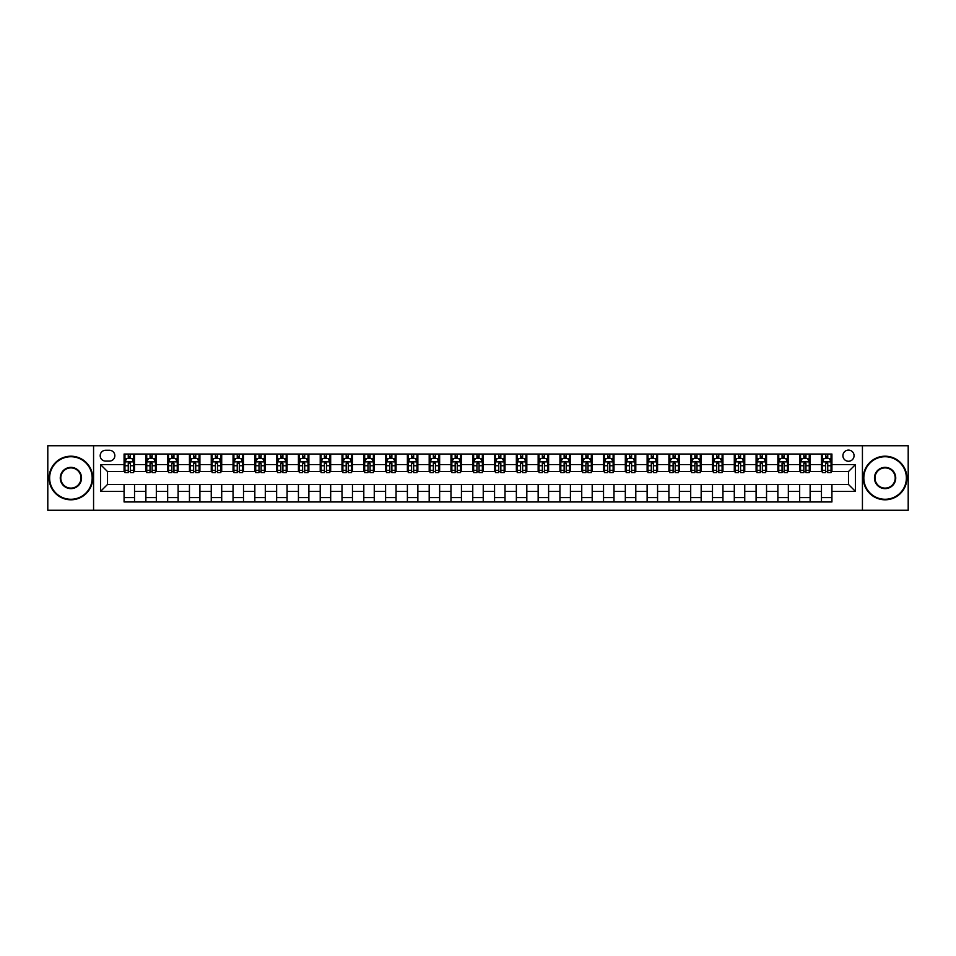 <?xml version="1.0" encoding="UTF-8"?>
<svg xmlns="http://www.w3.org/2000/svg" width="956" height="956" viewBox="0 0 956 956"><rect width="100%" height="100%" fill="white"/><g stroke="black" fill="none" stroke-linecap="round" stroke-linejoin="round"><path stroke-width="1.43" d="M848.486 450.109A5.581 5.581 0 0 0 842.905 455.689A5.581 5.581 0 0 0 848.486 461.258A5.581 5.581 0 0 0 854.067 455.689A5.581 5.581 0 0 0 848.486 450.109M862.432 510.253L908.2 510.253L908.2 445.747L862.432 445.747L862.432 510.253L93.569 510.253L93.569 445.747L47.8 445.747L47.8 510.253L93.569 510.253M105.59 461.091L109.426 461.091A5.401 5.401 0 0 0 114.84 455.689A5.401 5.401 0 0 0 109.426 450.276L105.59 450.276A5.401 5.401 0 0 0 100.189 455.689A5.401 5.401 0 0 0 105.59 461.091M862.432 445.747L93.569 445.747M124.077 491.42L100.535 491.42L100.535 464.58L124.077 464.58L124.077 471.547L107.514 471.547L107.514 484.453L124.077 484.453L124.077 501.972L831.923 501.972L831.923 484.453L848.486 484.453L848.486 471.547L831.923 471.547L831.923 464.58L855.465 464.58L855.465 491.42L831.923 491.42M831.923 464.58L831.923 454.028L124.077 454.028L124.077 464.58M821.467 454.028L821.467 471.547L822.339 471.547M825.649 471.547L827.741 471.547M831.051 471.547L831.923 471.547M821.467 471.547L809.254 471.547M799.67 454.028L799.67 471.547L800.542 471.547M803.853 471.547L805.944 471.547M799.67 471.547L787.469 471.547M777.873 454.028L777.873 471.547L778.746 471.547M782.056 471.547L784.147 471.547M777.873 471.547L765.672 471.547M756.088 454.028L756.088 471.547L756.949 471.547M760.271 471.547L762.362 471.547M756.088 471.547L743.876 471.547M734.292 454.028L734.292 471.547L735.164 471.547M738.474 471.547L740.565 471.547M734.292 471.547L722.091 471.547M712.495 454.028L712.495 471.547L713.367 471.547M716.677 471.547L718.769 471.547M712.495 471.547L700.294 471.547M690.698 454.028L690.698 471.547L691.57 471.547M694.893 471.547L696.984 471.547M690.698 471.547L678.497 471.547M668.913 454.028L668.913 471.547L669.786 471.547M673.096 471.547L675.187 471.547M668.913 471.547L656.7 471.547M647.116 454.028L647.116 471.547L647.989 471.547M651.299 471.547L653.39 471.547M647.116 471.547L634.915 471.547M625.32 454.028L625.32 471.547L626.192 471.547M629.502 471.547L631.593 471.547M625.32 471.547L613.119 471.547M603.535 454.028L603.535 471.547L604.407 471.547M607.717 471.547L609.809 471.547M603.535 471.547L591.322 471.547M581.738 454.028L581.738 471.547L582.61 471.547M585.92 471.547L588.012 471.547M581.738 471.547L569.537 471.547M559.941 454.028L559.941 471.547L560.814 471.547M564.124 471.547L566.215 471.547M559.941 471.547L547.74 471.547M538.144 454.028L538.144 471.547L539.017 471.547M542.339 471.547L544.43 471.547M538.144 471.547L525.943 471.547M516.36 454.028L516.36 471.547L517.232 471.547M520.542 471.547L522.633 471.547M516.36 471.547L504.147 471.547M494.563 454.028L494.563 471.547L495.435 471.547M498.745 471.547L500.836 471.547M494.563 471.547L482.362 471.547M472.766 454.028L472.766 471.547L473.638 471.547M476.948 471.547L479.052 471.547M472.766 471.547L460.565 471.547M450.981 454.028L450.981 471.547L451.853 471.547M455.164 471.547L457.255 471.547M450.981 471.547L438.768 471.547M429.184 454.028L429.184 471.547L430.057 471.547M433.367 471.547L435.458 471.547M429.184 471.547L416.983 471.547M407.387 454.028L407.387 471.547L408.26 471.547M411.57 471.547L413.661 471.547M407.387 471.547L395.187 471.547M385.591 454.028L385.591 471.547L386.463 471.547M389.785 471.547L391.876 471.547M385.591 471.547L373.39 471.547M363.806 454.028L363.806 471.547L364.678 471.547M367.988 471.547L370.08 471.547M363.806 471.547L351.593 471.547M342.009 454.028L342.009 471.547L342.881 471.547M346.192 471.547L348.283 471.547M342.009 471.547L329.808 471.547M320.212 454.028L320.212 471.547L321.085 471.547M324.407 471.547L326.498 471.547M320.212 471.547L308.011 471.547M298.427 454.028L298.427 471.547L299.3 471.547M302.61 471.547L304.701 471.547M298.427 471.547L286.214 471.547M276.631 454.028L276.631 471.547L277.503 471.547M280.813 471.547L282.904 471.547M276.631 471.547L264.43 471.547M254.834 454.028L254.834 471.547L255.706 471.547M259.016 471.547L261.108 471.547M254.834 471.547L242.633 471.547M233.049 454.028L233.049 471.547L233.909 471.547M237.231 471.547L239.323 471.547M233.049 471.547L220.836 471.547M211.252 454.028L211.252 471.547L212.124 471.547M215.435 471.547L217.526 471.547M211.252 471.547L199.051 471.547M189.455 454.028L189.455 471.547L190.328 471.547M193.638 471.547L195.729 471.547M189.455 471.547L177.254 471.547M167.659 454.028L167.659 471.547L168.531 471.547M171.853 471.547L173.944 471.547M167.659 471.547L155.458 471.547M145.874 454.028L145.874 471.547L146.746 471.547M150.056 471.547L152.147 471.547M145.874 471.547L133.661 471.547M124.077 471.547L124.949 471.547M128.259 471.547L130.351 471.547M124.077 484.453L134.533 484.453L134.533 501.972M831.923 484.453L134.533 484.453M134.533 454.028L134.533 471.547M124.077 458.39L124.949 458.39M128.259 458.39L130.351 458.39M133.661 458.39L134.533 458.39M124.077 497.61L134.533 497.61M145.874 484.453L145.874 501.972M156.33 454.028L156.33 471.547M145.874 458.39L146.746 458.39M150.056 458.39L152.147 458.39M155.458 458.39L156.33 458.39M156.33 484.453L156.33 501.972M145.874 497.61L156.33 497.61M167.659 484.453L167.659 501.972M178.127 484.453L178.127 501.972M167.659 497.61L178.127 497.61M178.127 454.028L178.127 471.547M167.659 458.39L168.531 458.39M171.853 458.39L173.944 458.39M177.254 458.39L178.127 458.39M189.455 484.453L189.455 501.972M199.912 484.453L199.912 501.972M189.455 497.61L199.912 497.61M199.912 454.028L199.912 471.547M189.455 458.39L190.328 458.39M193.638 458.39L195.729 458.39M199.051 458.39L199.912 458.39M211.252 484.453L211.252 501.972M221.708 484.453L221.708 501.972M211.252 497.61L221.708 497.61M221.708 454.028L221.708 471.547M211.252 458.39L212.124 458.39M215.435 458.39L217.526 458.39M220.836 458.39L221.708 458.39M233.049 484.453L233.049 501.972M243.505 484.453L243.505 501.972M233.049 497.61L243.505 497.61M243.505 454.028L243.505 471.547M233.049 458.39L233.909 458.39M237.231 458.39L239.323 458.39M242.633 458.39L243.505 458.39M254.834 484.453L254.834 501.972M265.302 484.453L265.302 501.972M254.834 497.61L265.302 497.61M265.302 454.028L265.302 471.547M254.834 458.39L255.706 458.39M259.016 458.39L261.108 458.39M264.43 458.39L265.302 458.39M276.631 484.453L276.631 501.972M287.087 484.453L287.087 501.972M276.631 497.61L287.087 497.61M287.087 454.028L287.087 471.547M276.631 458.39L277.503 458.39M280.813 458.39L282.904 458.39M286.214 458.39L287.087 458.39M298.427 484.453L298.427 501.972M308.884 484.453L308.884 501.972M298.427 497.61L308.884 497.61M308.884 454.028L308.884 471.547M298.427 458.39L299.3 458.39M302.61 458.39L304.701 458.39M308.011 458.39L308.884 458.39M320.212 484.453L320.212 501.972M330.68 484.453L330.68 501.972M320.212 497.61L330.68 497.61M330.68 454.028L330.68 471.547M320.212 458.39L321.085 458.39M324.407 458.39L326.498 458.39M329.808 458.39L330.68 458.39M342.009 484.453L342.009 501.972M352.465 484.453L352.465 501.972M342.009 497.61L352.465 497.61M352.465 454.028L352.465 471.547M342.009 458.39L342.881 458.39M346.192 458.39L348.283 458.39M351.593 458.39L352.465 458.39M363.806 484.453L363.806 501.972M374.262 484.453L374.262 501.972M363.806 497.61L374.262 497.61M374.262 454.028L374.262 471.547M363.806 458.39L364.678 458.39M367.988 458.39L370.08 458.39M373.39 458.39L374.262 458.39M385.591 484.453L385.591 501.972M396.059 484.453L396.059 501.972M385.591 497.61L396.059 497.61M396.059 454.028L396.059 471.547M385.591 458.39L386.463 458.39M389.785 458.39L391.876 458.39M395.187 458.39L396.059 458.39M407.387 484.453L407.387 501.972M417.856 484.453L417.856 501.972M407.387 497.61L417.856 497.61M417.856 454.028L417.856 471.547M407.387 458.39L408.26 458.39M411.57 458.39L413.661 458.39M416.983 458.39L417.856 458.39M429.184 484.453L429.184 501.972M439.64 484.453L439.64 501.972M429.184 497.61L439.64 497.61M439.64 454.028L439.64 471.547M429.184 458.39L430.057 458.39M433.367 458.39L435.458 458.39M438.768 458.39L439.64 458.39M450.981 484.453L450.981 501.972M461.437 484.453L461.437 501.972M450.981 497.61L461.437 497.61M461.437 454.028L461.437 471.547M450.981 458.39L451.853 458.39M455.164 458.39L457.255 458.39M460.565 458.39L461.437 458.39M472.766 484.453L472.766 501.972M483.234 484.453L483.234 501.972M472.766 497.61L483.234 497.61M483.234 454.028L483.234 471.547M472.766 458.39L473.638 458.39M476.948 458.39L479.052 458.39M482.362 458.39L483.234 458.39M494.563 484.453L494.563 501.972M505.019 484.453L505.019 501.972M494.563 497.61L505.019 497.61M505.019 454.028L505.019 471.547M494.563 458.39L495.435 458.39M498.745 458.39L500.836 458.39M504.147 458.39L505.019 458.39M516.36 484.453L516.36 501.972M526.816 484.453L526.816 501.972M516.36 497.61L526.816 497.61M526.816 454.028L526.816 471.547M516.36 458.39L517.232 458.39M520.542 458.39L522.633 458.39M525.943 458.39L526.816 458.39M538.144 484.453L538.144 501.972M548.613 484.453L548.613 501.972M538.144 497.61L548.613 497.61M548.613 454.028L548.613 471.547M538.144 458.39L539.017 458.39M542.339 458.39L544.43 458.39M547.74 458.39L548.613 458.39M559.941 484.453L559.941 501.972M570.409 484.453L570.409 501.972M559.941 497.61L570.409 497.61M570.409 454.028L570.409 471.547M559.941 458.39L560.814 458.39M564.124 458.39L566.215 458.39M569.537 458.39L570.409 458.39M581.738 484.453L581.738 501.972M592.194 484.453L592.194 501.972M581.738 497.61L592.194 497.61M592.194 454.028L592.194 471.547M581.738 458.39L582.61 458.39M585.92 458.39L588.012 458.39M591.322 458.39L592.194 458.39M603.535 484.453L603.535 501.972M613.991 484.453L613.991 501.972M603.535 497.61L613.991 497.61M613.991 454.028L613.991 471.547M603.535 458.39L604.407 458.39M607.717 458.39L609.809 458.39M613.119 458.39L613.991 458.39M625.32 484.453L625.32 501.972M635.788 484.453L635.788 501.972M625.32 497.61L635.788 497.61M635.788 454.028L635.788 471.547M625.32 458.39L626.192 458.39M629.502 458.39L631.593 458.39M634.915 458.39L635.788 458.39M647.116 484.453L647.116 501.972M657.573 484.453L657.573 501.972M647.116 497.61L657.573 497.61M657.573 454.028L657.573 471.547M647.116 458.39L647.989 458.39M651.299 458.39L653.39 458.39M656.7 458.39L657.573 458.39M668.913 484.453L668.913 501.972M679.369 484.453L679.369 501.972M668.913 497.61L679.369 497.61M679.369 454.028L679.369 471.547M668.913 458.39L669.786 458.39M673.096 458.39L675.187 458.39M678.497 458.39L679.369 458.39M690.698 484.453L690.698 501.972M701.166 484.453L701.166 501.972M690.698 497.61L701.166 497.61M701.166 454.028L701.166 471.547M690.698 458.39L691.57 458.39M694.893 458.39L696.984 458.39M700.294 458.39L701.166 458.39M712.495 484.453L712.495 501.972M722.951 484.453L722.951 501.972M712.495 497.61L722.951 497.61M722.951 454.028L722.951 471.547M712.495 458.39L713.367 458.39M716.677 458.39L718.769 458.39M722.091 458.39L722.951 458.39M734.292 484.453L734.292 501.972M744.748 484.453L744.748 501.972M734.292 497.61L744.748 497.61M744.748 454.028L744.748 471.547M734.292 458.39L735.164 458.39M738.474 458.39L740.565 458.39M743.876 458.39L744.748 458.39M756.088 484.453L756.088 501.972M766.545 484.453L766.545 501.972M756.088 497.61L766.545 497.61M766.545 454.028L766.545 471.547M756.088 458.39L756.949 458.39M760.271 458.39L762.362 458.39M765.672 458.39L766.545 458.39M777.873 484.453L777.873 501.972M788.342 484.453L788.342 501.972M777.873 497.61L788.342 497.61M788.342 454.028L788.342 471.547M777.873 458.39L778.746 458.39M782.056 458.39L784.147 458.39M787.469 458.39L788.342 458.39M799.67 484.453L799.67 501.972M810.126 484.453L810.126 501.972M799.67 497.61L810.126 497.61M810.126 454.028L810.126 471.547M799.67 458.39L800.542 458.39M803.853 458.39L805.944 458.39M809.254 458.39L810.126 458.39M821.467 484.453L821.467 501.972M821.467 497.61L831.923 497.61M821.467 458.39L822.339 458.39M825.649 458.39L827.741 458.39M831.051 458.39L831.923 458.39M107.514 471.547L100.535 464.58M107.514 484.453L100.535 491.42M855.465 464.58L848.486 471.547M855.465 491.42L848.486 484.453M130.351 456.299L128.259 456.299M133.661 470.412L130.351 470.412L130.351 472.599L133.661 472.599L133.661 461.963L131.928 458.474L126.694 458.474L124.949 461.963L124.949 472.599L128.259 472.599L128.259 470.412L124.949 470.412M124.949 461.963L124.949 454.028M133.661 461.963L133.661 454.028M128.259 458.474L128.259 454.028M130.351 454.028L130.351 458.474M130.351 470.412L130.351 463.266L128.259 463.266L128.259 470.412M152.147 456.299L150.056 456.299M155.458 470.412L152.147 470.412L152.147 472.599L155.458 472.599L155.458 461.963L153.713 458.474L148.491 458.474L146.746 461.963L146.746 472.599L150.056 472.599L150.056 470.412L146.746 470.412M146.746 461.963L146.746 454.028M155.458 461.963L155.458 454.028M150.056 458.474L150.056 454.028M152.147 454.028L152.147 458.474M152.147 470.412L152.147 463.266L150.056 463.266L150.056 470.412M173.944 456.299L171.853 456.299M177.254 470.412L173.944 470.412L173.944 472.599L177.254 472.599L177.254 461.963L175.51 458.474L170.276 458.474L168.531 461.963L168.531 472.599L171.853 472.599L171.853 470.412L168.531 470.412M168.531 461.963L168.531 454.028M177.254 461.963L177.254 454.028M171.853 458.474L171.853 454.028M173.944 454.028L173.944 458.474M173.944 470.412L173.944 463.266L171.853 463.266L171.853 470.412M195.729 456.299L193.638 456.299M199.051 470.412L195.729 470.412L195.729 472.599L199.051 472.599L199.051 461.963L197.306 458.474L192.072 458.474L190.328 461.963L190.328 472.599L193.638 472.599L193.638 470.412L190.328 470.412M190.328 461.963L190.328 454.028M199.051 461.963L199.051 454.028M193.638 458.474L193.638 454.028M195.729 454.028L195.729 458.474M195.729 470.412L195.729 463.266L193.638 463.266L193.638 470.412M217.526 456.299L215.435 456.299M220.836 470.412L217.526 470.412L217.526 472.599L220.836 472.599L220.836 461.963L219.091 458.474L213.869 458.474L212.124 461.963L212.124 472.599L215.435 472.599L215.435 470.412L212.124 470.412M212.124 461.963L212.124 454.028M220.836 461.963L220.836 454.028M215.435 458.474L215.435 454.028M217.526 454.028L217.526 458.474M217.526 470.412L217.526 463.266L215.435 463.266L215.435 470.412M70.899 456.729A21.271 21.271 0 0 0 49.628 478A21.271 21.271 0 0 0 70.899 499.271A21.271 21.271 0 0 0 92.17 478A21.271 21.271 0 0 0 70.899 456.729M70.899 499.797A21.797 21.797 0 0 1 49.103 478A21.797 21.797 0 0 1 70.899 456.203A21.797 21.797 0 0 1 92.696 478A21.797 21.797 0 0 1 70.899 499.797M70.899 467.365A10.636 10.636 0 0 1 81.535 478A10.636 10.636 0 0 1 70.899 488.635A10.636 10.636 0 0 1 60.264 478A10.636 10.636 0 0 1 70.899 467.365M70.899 488.11A10.11 10.11 0 0 0 81.009 478A10.11 10.11 0 0 0 70.899 467.89A10.11 10.11 0 0 0 60.79 478A10.11 10.11 0 0 0 70.899 488.11M885.101 456.729A21.271 21.271 0 0 0 863.83 478A21.271 21.271 0 0 0 885.101 499.271A21.271 21.271 0 0 0 906.372 478A21.271 21.271 0 0 0 885.101 456.729M885.101 499.797A21.797 21.797 0 0 1 863.304 478A21.797 21.797 0 0 1 885.101 456.203A21.797 21.797 0 0 1 906.897 478A21.797 21.797 0 0 1 885.101 499.797M885.101 467.365A10.636 10.636 0 0 1 895.736 478A10.636 10.636 0 0 1 885.101 488.635A10.636 10.636 0 0 1 874.465 478A10.636 10.636 0 0 1 885.101 467.365M885.101 488.11A10.11 10.11 0 0 0 895.21 478A10.11 10.11 0 0 0 885.101 467.89A10.11 10.11 0 0 0 874.991 478A10.11 10.11 0 0 0 885.101 488.11M239.323 456.299L237.231 456.299M242.633 470.412L239.323 470.412L239.323 472.599L242.633 472.599L242.633 461.963L240.888 458.474L235.654 458.474L233.909 461.963L233.909 472.599L237.231 472.599L237.231 470.412L233.909 470.412M233.909 461.963L233.909 454.028M242.633 461.963L242.633 454.028M237.231 458.474L237.231 454.028M239.323 454.028L239.323 458.474M239.323 470.412L239.323 463.266L237.231 463.266L237.231 470.412M261.108 456.299L259.016 456.299M264.43 470.412L261.108 470.412L261.108 472.599L264.43 472.599L264.43 461.963L262.685 458.474L257.451 458.474L255.706 461.963L255.706 472.599L259.016 472.599L259.016 470.412L255.706 470.412M255.706 461.963L255.706 454.028M264.43 461.963L264.43 454.028M259.016 458.474L259.016 454.028M261.108 454.028L261.108 458.474M261.108 470.412L261.108 463.266L259.016 463.266L259.016 470.412M282.904 456.299L280.813 456.299M286.214 470.412L282.904 470.412L282.904 472.599L286.214 472.599L286.214 461.963L284.47 458.474L279.248 458.474L277.503 461.963L277.503 472.599L280.813 472.599L280.813 470.412L277.503 470.412M277.503 461.963L277.503 454.028M286.214 461.963L286.214 454.028M280.813 458.474L280.813 454.028M282.904 454.028L282.904 458.474M282.904 470.412L282.904 463.266L280.813 463.266L280.813 470.412M304.701 456.299L302.61 456.299M308.011 470.412L304.701 470.412L304.701 472.599L308.011 472.599L308.011 461.963L306.267 458.474L301.032 458.474L299.3 461.963L299.3 472.599L302.61 472.599L302.61 470.412L299.3 470.412M299.3 461.963L299.3 454.028M308.011 461.963L308.011 454.028M302.61 458.474L302.61 454.028M304.701 454.028L304.701 458.474M304.701 470.412L304.701 463.266L302.61 463.266L302.61 470.412M326.498 456.299L324.407 456.299M329.808 470.412L326.498 470.412L326.498 472.599L329.808 472.599L329.808 461.963L328.063 458.474L322.829 458.474L321.085 461.963L321.085 472.599L324.407 472.599L324.407 470.412L321.085 470.412M321.085 461.963L321.085 454.028M329.808 461.963L329.808 454.028M324.407 458.474L324.407 454.028M326.498 454.028L326.498 458.474M326.498 470.412L326.498 463.266L324.407 463.266L324.407 470.412M348.283 456.299L346.192 456.299M351.593 470.412L348.283 470.412L348.283 472.599L351.593 472.599L351.593 461.963L349.86 458.474L344.626 458.474L342.881 461.963L342.881 472.599L346.192 472.599L346.192 470.412L342.881 470.412M342.881 461.963L342.881 454.028M351.593 461.963L351.593 454.028M346.192 458.474L346.192 454.028M348.283 454.028L348.283 458.474M348.283 470.412L348.283 463.266L346.192 463.266L346.192 470.412M370.08 456.299L367.988 456.299M373.39 470.412L370.08 470.412L370.08 472.599L373.39 472.599L373.39 461.963L371.645 458.474L366.423 458.474L364.678 461.963L364.678 472.599L367.988 472.599L367.988 470.412L364.678 470.412M364.678 461.963L364.678 454.028M373.39 461.963L373.39 454.028M367.988 458.474L367.988 454.028M370.08 454.028L370.08 458.474M370.08 470.412L370.08 463.266L367.988 463.266L367.988 470.412M391.876 456.299L389.785 456.299M395.187 470.412L391.876 470.412L391.876 472.599L395.187 472.599L395.187 461.963L393.442 458.474L388.208 458.474L386.463 461.963L386.463 472.599L389.785 472.599L389.785 470.412L386.463 470.412M386.463 461.963L386.463 454.028M395.187 461.963L395.187 454.028M389.785 458.474L389.785 454.028M391.876 454.028L391.876 458.474M391.876 470.412L391.876 463.266L389.785 463.266L389.785 470.412M413.661 456.299L411.57 456.299M416.983 470.412L413.661 470.412L413.661 472.599L416.983 472.599L416.983 461.963L415.239 458.474L410.005 458.474L408.26 461.963L408.26 472.599L411.57 472.599L411.57 470.412L408.26 470.412M408.26 461.963L408.26 454.028M416.983 461.963L416.983 454.028M411.57 458.474L411.57 454.028M413.661 454.028L413.661 458.474M413.661 470.412L413.661 463.266L411.57 463.266L411.57 470.412M435.458 456.299L433.367 456.299M438.768 470.412L435.458 470.412L435.458 472.599L438.768 472.599L438.768 461.963L437.023 458.474L431.801 458.474L430.057 461.963L430.057 472.599L433.367 472.599L433.367 470.412L430.057 470.412M430.057 461.963L430.057 454.028M438.768 461.963L438.768 454.028M433.367 458.474L433.367 454.028M435.458 454.028L435.458 458.474M435.458 470.412L435.458 463.266L433.367 463.266L433.367 470.412M457.255 456.299L455.164 456.299M460.565 470.412L457.255 470.412L457.255 472.599L460.565 472.599L460.565 461.963L458.82 458.474L453.586 458.474L451.853 461.963L451.853 472.599L455.164 472.599L455.164 470.412L451.853 470.412M451.853 461.963L451.853 454.028M460.565 461.963L460.565 454.028M455.164 458.474L455.164 454.028M457.255 454.028L457.255 458.474M457.255 470.412L457.255 463.266L455.164 463.266L455.164 470.412M479.052 456.299L476.948 456.299M482.362 470.412L479.052 470.412L479.052 472.599L482.362 472.599L482.362 461.963L480.617 458.474L475.383 458.474L473.638 461.963L473.638 472.599L476.948 472.599L476.948 470.412L473.638 470.412M473.638 461.963L473.638 454.028M482.362 461.963L482.362 454.028M476.948 458.474L476.948 454.028M479.052 454.028L479.052 458.474M479.052 470.412L479.052 463.266L476.948 463.266L476.948 470.412M500.836 456.299L498.745 456.299M504.147 470.412L500.836 470.412L500.836 472.599L504.147 472.599L504.147 461.963L502.414 458.474L497.18 458.474L495.435 461.963L495.435 472.599L498.745 472.599L498.745 470.412L495.435 470.412M495.435 461.963L495.435 454.028M504.147 461.963L504.147 454.028M498.745 458.474L498.745 454.028M500.836 454.028L500.836 458.474M500.836 470.412L500.836 463.266L498.745 463.266L498.745 470.412M522.633 456.299L520.542 456.299M525.943 470.412L522.633 470.412L522.633 472.599L525.943 472.599L525.943 461.963L524.199 458.474L518.977 458.474L517.232 461.963L517.232 472.599L520.542 472.599L520.542 470.412L517.232 470.412M517.232 461.963L517.232 454.028M525.943 461.963L525.943 454.028M520.542 458.474L520.542 454.028M522.633 454.028L522.633 458.474M522.633 470.412L522.633 463.266L520.542 463.266L520.542 470.412M544.43 456.299L542.339 456.299M547.74 470.412L544.43 470.412L544.43 472.599L547.74 472.599L547.74 461.963L545.995 458.474L540.761 458.474L539.017 461.963L539.017 472.599L542.339 472.599L542.339 470.412L539.017 470.412M539.017 461.963L539.017 454.028M547.74 461.963L547.74 454.028M542.339 458.474L542.339 454.028M544.43 454.028L544.43 458.474M544.43 470.412L544.43 463.266L542.339 463.266L542.339 470.412M566.215 456.299L564.124 456.299M569.537 470.412L566.215 470.412L566.215 472.599L569.537 472.599L569.537 461.963L567.792 458.474L562.558 458.474L560.814 461.963L560.814 472.599L564.124 472.599L564.124 470.412L560.814 470.412M560.814 461.963L560.814 454.028M569.537 461.963L569.537 454.028M564.124 458.474L564.124 454.028M566.215 454.028L566.215 458.474M566.215 470.412L566.215 463.266L564.124 463.266L564.124 470.412M588.012 456.299L585.92 456.299M591.322 470.412L588.012 470.412L588.012 472.599L591.322 472.599L591.322 461.963L589.577 458.474L584.355 458.474L582.61 461.963L582.61 472.599L585.92 472.599L585.92 470.412L582.61 470.412M582.61 461.963L582.61 454.028M591.322 461.963L591.322 454.028M585.92 458.474L585.92 454.028M588.012 454.028L588.012 458.474M588.012 470.412L588.012 463.266L585.92 463.266L585.92 470.412M609.809 456.299L607.717 456.299M613.119 470.412L609.809 470.412L609.809 472.599L613.119 472.599L613.119 461.963L611.374 458.474L606.14 458.474L604.407 461.963L604.407 472.599L607.717 472.599L607.717 470.412L604.407 470.412M604.407 461.963L604.407 454.028M613.119 461.963L613.119 454.028M607.717 458.474L607.717 454.028M609.809 454.028L609.809 458.474M609.809 470.412L609.809 463.266L607.717 463.266L607.717 470.412M631.593 456.299L629.502 456.299M634.915 470.412L631.593 470.412L631.593 472.599L634.915 472.599L634.915 461.963L633.171 458.474L627.937 458.474L626.192 461.963L626.192 472.599L629.502 472.599L629.502 470.412L626.192 470.412M626.192 461.963L626.192 454.028M634.915 461.963L634.915 454.028M629.502 458.474L629.502 454.028M631.593 454.028L631.593 458.474M631.593 470.412L631.593 463.266L629.502 463.266L629.502 470.412M653.39 456.299L651.299 456.299M656.7 470.412L653.39 470.412L653.39 472.599L656.7 472.599L656.7 461.963L654.968 458.474L649.733 458.474L647.989 461.963L647.989 472.599L651.299 472.599L651.299 470.412L647.989 470.412M647.989 461.963L647.989 454.028M656.7 461.963L656.7 454.028M651.299 458.474L651.299 454.028M653.39 454.028L653.39 458.474M653.39 470.412L653.39 463.266L651.299 463.266L651.299 470.412M675.187 456.299L673.096 456.299M678.497 470.412L675.187 470.412L675.187 472.599L678.497 472.599L678.497 461.963L676.752 458.474L671.53 458.474L669.786 461.963L669.786 472.599L673.096 472.599L673.096 470.412L669.786 470.412M669.786 461.963L669.786 454.028M678.497 461.963L678.497 454.028M673.096 458.474L673.096 454.028M675.187 454.028L675.187 458.474M675.187 470.412L675.187 463.266L673.096 463.266L673.096 470.412M696.984 456.299L694.893 456.299M700.294 470.412L696.984 470.412L696.984 472.599L700.294 472.599L700.294 461.963L698.549 458.474L693.315 458.474L691.57 461.963L691.57 472.599L694.893 472.599L694.893 470.412L691.57 470.412M691.57 461.963L691.57 454.028M700.294 461.963L700.294 454.028M694.893 458.474L694.893 454.028M696.984 454.028L696.984 458.474M696.984 470.412L696.984 463.266L694.893 463.266L694.893 470.412M718.769 456.299L716.677 456.299M722.091 470.412L718.769 470.412L718.769 472.599L722.091 472.599L722.091 461.963L720.346 458.474L715.112 458.474L713.367 461.963L713.367 472.599L716.677 472.599L716.677 470.412L713.367 470.412M713.367 461.963L713.367 454.028M722.091 461.963L722.091 454.028M716.677 458.474L716.677 454.028M718.769 454.028L718.769 458.474M718.769 470.412L718.769 463.266L716.677 463.266L716.677 470.412M740.565 456.299L738.474 456.299M743.876 470.412L740.565 470.412L740.565 472.599L743.876 472.599L743.876 461.963L742.131 458.474L736.909 458.474L735.164 461.963L735.164 472.599L738.474 472.599L738.474 470.412L735.164 470.412M735.164 461.963L735.164 454.028M743.876 461.963L743.876 454.028M738.474 458.474L738.474 454.028M740.565 454.028L740.565 458.474M740.565 470.412L740.565 463.266L738.474 463.266L738.474 470.412M762.362 456.299L760.271 456.299M765.672 470.412L762.362 470.412L762.362 472.599L765.672 472.599L765.672 461.963L763.928 458.474L758.694 458.474L756.949 461.963L756.949 472.599L760.271 472.599L760.271 470.412L756.949 470.412M756.949 461.963L756.949 454.028M765.672 461.963L765.672 454.028M760.271 458.474L760.271 454.028M762.362 454.028L762.362 458.474M762.362 470.412L762.362 463.266L760.271 463.266L760.271 470.412M784.147 456.299L782.056 456.299M787.469 470.412L784.147 470.412L784.147 472.599L787.469 472.599L787.469 461.963L785.724 458.474L780.49 458.474L778.746 461.963L778.746 472.599L782.056 472.599L782.056 470.412L778.746 470.412M778.746 461.963L778.746 454.028M787.469 461.963L787.469 454.028M782.056 458.474L782.056 454.028M784.147 454.028L784.147 458.474M784.147 470.412L784.147 463.266L782.056 463.266L782.056 470.412M805.944 456.299L803.853 456.299M809.254 470.412L805.944 470.412L805.944 472.599L809.254 472.599L809.254 461.963L807.509 458.474L802.287 458.474L800.542 461.963L800.542 472.599L803.853 472.599L803.853 470.412L800.542 470.412M800.542 461.963L800.542 454.028M809.254 461.963L809.254 454.028M803.853 458.474L803.853 454.028M805.944 454.028L805.944 458.474M805.944 470.412L805.944 463.266L803.853 463.266L803.853 470.412M827.741 456.299L825.649 456.299M831.051 470.412L827.741 470.412L827.741 472.599L831.051 472.599L831.051 461.963L829.306 458.474L824.072 458.474L822.339 461.963L822.339 472.599L825.649 472.599L825.649 470.412L822.339 470.412M822.339 461.963L822.339 454.028M831.051 461.963L831.051 454.028M825.649 458.474L825.649 454.028M827.741 454.028L827.741 458.474M827.741 470.412L827.741 463.266L825.649 463.266L825.649 470.412M145.874 491.42L134.533 491.42M145.874 464.58L134.533 464.58M167.659 464.58L156.33 464.58M167.659 491.42L156.33 491.42M189.455 464.58L178.127 464.58M189.455 491.42L178.127 491.42M211.252 464.58L199.912 464.58M211.252 491.42L199.912 491.42M233.049 464.58L221.708 464.58M233.049 491.42L221.708 491.42M254.834 464.58L243.505 464.58M254.834 491.42L243.505 491.42M276.631 464.58L265.302 464.58M276.631 491.42L265.302 491.42M298.427 464.58L287.087 464.58M298.427 491.42L287.087 491.42M320.212 464.58L308.884 464.58M320.212 491.42L308.884 491.42M342.009 464.58L330.68 464.58M342.009 491.42L330.68 491.42M363.806 464.58L352.465 464.58M363.806 491.42L352.465 491.42M385.591 464.58L374.262 464.58M385.591 491.42L374.262 491.42M407.387 464.58L396.059 464.58M407.387 491.42L396.059 491.42M429.184 464.58L417.856 464.58M429.184 491.42L417.856 491.42M450.981 464.58L439.64 464.58M450.981 491.42L439.64 491.42M472.766 464.58L461.437 464.58M472.766 491.42L461.437 491.42M494.563 464.58L483.234 464.58M494.563 491.42L483.234 491.42M516.36 464.58L505.019 464.58M516.36 491.42L505.019 491.42M538.144 464.58L526.816 464.58M538.144 491.42L526.816 491.42M559.941 464.58L548.613 464.58M559.941 491.42L548.613 491.42M581.738 464.58L570.409 464.58M581.738 491.42L570.409 491.42M603.535 464.58L592.194 464.58M603.535 491.42L592.194 491.42M625.32 464.58L613.991 464.58M625.32 491.42L613.991 491.42M647.116 464.58L635.788 464.58M647.116 491.42L635.788 491.42M668.913 464.58L657.573 464.58M668.913 491.42L657.573 491.42M690.698 464.58L679.369 464.58M690.698 491.42L679.369 491.42M712.495 464.58L701.166 464.58M712.495 491.42L701.166 491.42M734.292 464.58L722.951 464.58M734.292 491.42L722.951 491.42M756.088 464.58L744.748 464.58M756.088 491.42L744.748 491.42M777.873 464.58L766.545 464.58M777.873 491.42L766.545 491.42M799.67 464.58L788.342 464.58M799.67 491.42L788.342 491.42M821.467 464.58L810.126 464.58M821.467 491.42L810.126 491.42M133.625 461.868L124.997 461.868M124.949 458.677L126.586 458.677M132.024 458.677L133.661 458.677M128.259 465.739L124.949 465.739M133.661 465.739L130.351 465.739M130.351 457.398L128.259 457.398M155.41 461.868L146.782 461.868M146.746 458.677L148.383 458.677M153.82 458.677L155.458 458.677M150.056 465.739L146.746 465.739M155.458 465.739L152.147 465.739M152.147 457.398L150.056 457.398M177.207 461.868L168.579 461.868M168.531 458.677L170.168 458.677M175.617 458.677L177.254 458.677M171.853 465.739L168.531 465.739M177.254 465.739L173.944 465.739M173.944 457.398L171.853 457.398M199.003 461.868L190.375 461.868M190.328 458.677L191.965 458.677M197.402 458.677L199.051 458.677M193.638 465.739L190.328 465.739M199.051 465.739L195.729 465.739M195.729 457.398L193.638 457.398M220.8 461.868L212.16 461.868M212.124 458.677L213.762 458.677M219.199 458.677L220.836 458.677M215.435 465.739L212.124 465.739M220.836 465.739L217.526 465.739M217.526 457.398L215.435 457.398M242.585 461.868L233.957 461.868M233.909 458.677L235.558 458.677M240.996 458.677L242.633 458.677M237.231 465.739L233.909 465.739M242.633 465.739L239.323 465.739M239.323 457.398L237.231 457.398M264.382 461.868L255.754 461.868M255.706 458.677L257.343 458.677M262.792 458.677L264.43 458.677M259.016 465.739L255.706 465.739M264.43 465.739L261.108 465.739M261.108 457.398L259.016 457.398M286.179 461.868L277.551 461.868M277.503 458.677L279.14 458.677M284.577 458.677L286.214 458.677M280.813 465.739L277.503 465.739M286.214 465.739L282.904 465.739M282.904 457.398L280.813 457.398M307.963 461.868L299.336 461.868M299.3 458.677L300.937 458.677M306.374 458.677L308.011 458.677M302.61 465.739L299.3 465.739M308.011 465.739L304.701 465.739M304.701 457.398L302.61 457.398M329.76 461.868L321.132 461.868M321.085 458.677L322.722 458.677M328.171 458.677L329.808 458.677M324.407 465.739L321.085 465.739M329.808 465.739L326.498 465.739M326.498 457.398L324.407 457.398M351.557 461.868L342.929 461.868M342.881 458.677L344.519 458.677M349.956 458.677L351.593 458.677M346.192 465.739L342.881 465.739M351.593 465.739L348.283 465.739M348.283 457.398L346.192 457.398M373.354 461.868L364.714 461.868M364.678 458.677L366.315 458.677M371.753 458.677L373.39 458.677M367.988 465.739L364.678 465.739M373.39 465.739L370.08 465.739M370.08 457.398L367.988 457.398M395.139 461.868L386.511 461.868M386.463 458.677L388.112 458.677M393.549 458.677L395.187 458.677M389.785 465.739L386.463 465.739M395.187 465.739L391.876 465.739M391.876 457.398L389.785 457.398M416.935 461.868L408.308 461.868M408.26 458.677L409.897 458.677M415.334 458.677L416.983 458.677M411.57 465.739L408.26 465.739M416.983 465.739L413.661 465.739M413.661 457.398L411.57 457.398M438.732 461.868L430.092 461.868M430.057 458.677L431.694 458.677M437.131 458.677L438.768 458.677M433.367 465.739L430.057 465.739M438.768 465.739L435.458 465.739M435.458 457.398L433.367 457.398M460.517 461.868L451.889 461.868M451.853 458.677L453.491 458.677M458.928 458.677L460.565 458.677M455.164 465.739L451.853 465.739M460.565 465.739L457.255 465.739M457.255 457.398L455.164 457.398M482.314 461.868L473.686 461.868M473.638 458.677L475.275 458.677M480.725 458.677L482.362 458.677M476.948 465.739L473.638 465.739M482.362 465.739L479.052 465.739M479.052 457.398L476.948 457.398M504.111 461.868L495.483 461.868M495.435 458.677L497.072 458.677M502.509 458.677L504.147 458.677M498.745 465.739L495.435 465.739M504.147 465.739L500.836 465.739M500.836 457.398L498.745 457.398M525.908 461.868L517.268 461.868M517.232 458.677L518.869 458.677M524.306 458.677L525.943 458.677M520.542 465.739L517.232 465.739M525.943 465.739L522.633 465.739M522.633 457.398L520.542 457.398M547.692 461.868L539.065 461.868M539.017 458.677L540.666 458.677M546.103 458.677L547.74 458.677M542.339 465.739L539.017 465.739M547.74 465.739L544.43 465.739M544.43 457.398L542.339 457.398M569.489 461.868L560.861 461.868M560.814 458.677L562.451 458.677M567.888 458.677L569.537 458.677M564.124 465.739L560.814 465.739M569.537 465.739L566.215 465.739M566.215 457.398L564.124 457.398M591.286 461.868L582.646 461.868M582.61 458.677L584.247 458.677M589.685 458.677L591.322 458.677M585.92 465.739L582.61 465.739M591.322 465.739L588.012 465.739M588.012 457.398L585.92 457.398M613.071 461.868L604.443 461.868M604.407 458.677L606.044 458.677M611.481 458.677L613.119 458.677M607.717 465.739L604.407 465.739M613.119 465.739L609.809 465.739M609.809 457.398L607.717 457.398M634.868 461.868L626.24 461.868M626.192 458.677L627.829 458.677M633.278 458.677L634.915 458.677M629.502 465.739L626.192 465.739M634.915 465.739L631.593 465.739M631.593 457.398L629.502 457.398M656.664 461.868L648.037 461.868M647.989 458.677L649.626 458.677M655.063 458.677L656.7 458.677M651.299 465.739L647.989 465.739M656.7 465.739L653.39 465.739M653.39 457.398L651.299 457.398M678.449 461.868L669.821 461.868M669.786 458.677L671.423 458.677M676.86 458.677L678.497 458.677M673.096 465.739L669.786 465.739M678.497 465.739L675.187 465.739M675.187 457.398L673.096 457.398M700.246 461.868L691.618 461.868M691.57 458.677L693.208 458.677M698.657 458.677L700.294 458.677M694.893 465.739L691.57 465.739M700.294 465.739L696.984 465.739M696.984 457.398L694.893 457.398M722.043 461.868L713.415 461.868M713.367 458.677L715.004 458.677M720.442 458.677L722.091 458.677M716.677 465.739L713.367 465.739M722.091 465.739L718.769 465.739M718.769 457.398L716.677 457.398M743.84 461.868L735.2 461.868M735.164 458.677L736.801 458.677M742.238 458.677L743.876 458.677M738.474 465.739L735.164 465.739M743.876 465.739L740.565 465.739M740.565 457.398L738.474 457.398M765.625 461.868L756.997 461.868M756.949 458.677L758.598 458.677M764.035 458.677L765.672 458.677M760.271 465.739L756.949 465.739M765.672 465.739L762.362 465.739M762.362 457.398L760.271 457.398M787.421 461.868L778.793 461.868M778.746 458.677L780.383 458.677M785.832 458.677L787.469 458.677M782.056 465.739L778.746 465.739M787.469 465.739L784.147 465.739M784.147 457.398L782.056 457.398M809.218 461.868L800.59 461.868M800.542 458.677L802.18 458.677M807.617 458.677L809.254 458.677M803.853 465.739L800.542 465.739M809.254 465.739L805.944 465.739M805.944 457.398L803.853 457.398M831.003 461.868L822.375 461.868M822.339 458.677L823.976 458.677M829.414 458.677L831.051 458.677M825.649 465.739L822.339 465.739M831.051 465.739L827.741 465.739M827.741 457.398L825.649 457.398"/></g></svg>
